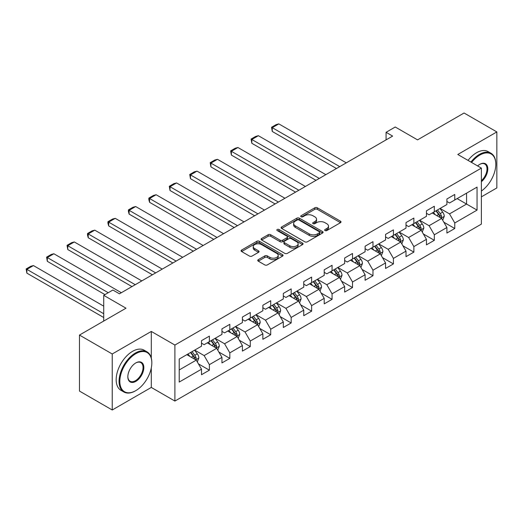 <?xml version="1.0" encoding="UTF-8"?>
<svg xmlns="http://www.w3.org/2000/svg" width="523" height="523" viewBox="0 0 523 523"><rect width="100%" height="100%" fill="white"/><g stroke="black" fill="none" stroke-linecap="round" stroke-linejoin="round"><path stroke-width="0.78" d="M325.031 230.565A1.275 0.732 0 0 0 326.829 230.565L340.506 222.674A1.817 1.053 0 0 0 341.035 221.929A1.817 1.053 0 0 0 340.506 221.19L317.343 207.814A1.817 1.053 0 0 0 314.768 207.814L301.098 215.711A1.275 0.732 0 0 0 300.725 216.228A1.275 0.732 0 0 0 301.098 216.751A1.275 0.732 0 0 0 302.895 216.751L304.667 215.731A5.825 3.36 0 0 1 312.904 215.731L314.833 216.842A5.825 3.36 0 0 1 316.539 219.222A5.825 3.36 0 0 1 314.833 221.595L313.061 222.621A1.275 0.732 0 0 0 312.689 223.138A1.275 0.732 0 0 0 313.061 223.661A1.275 0.732 0 0 0 314.866 223.661L316.631 222.635A5.825 3.36 0 0 1 324.868 222.635L326.797 223.752A5.825 3.36 0 0 1 328.503 226.126A5.825 3.36 0 0 1 326.797 228.505L325.031 229.525A1.275 0.732 0 0 0 324.659 230.048A1.275 0.732 0 0 0 325.031 230.565L325.031 229.525M258.284 259.67A1.817 1.053 0 0 0 257.747 260.415A1.817 1.053 0 0 0 258.284 261.154L264.782 264.906A1.817 1.053 0 0 0 267.351 264.906L282.538 256.139A1.817 1.053 0 0 0 283.067 255.401A1.817 1.053 0 0 0 282.538 254.655L259.375 241.286A1.817 1.053 0 0 0 256.8 241.286L241.619 250.046A1.817 1.053 0 0 0 241.083 250.792A1.817 1.053 0 0 0 241.619 251.537L249.464 256.067A1.817 1.053 0 0 0 252.04 256.067L258.539 252.315A1.817 1.053 0 0 0 259.068 251.57A1.817 1.053 0 0 0 258.539 250.831L254.649 248.582A4.87 2.811 0 0 1 253.217 246.595A4.87 2.811 0 0 1 256.224 243.999A4.87 2.811 0 0 1 261.533 244.607L276.778 253.413A4.87 2.811 0 0 1 278.203 255.401A4.87 2.811 0 0 1 275.196 257.996A4.87 2.811 0 0 1 269.894 257.388L267.351 255.917A1.817 1.053 0 0 0 264.782 255.917L258.284 259.67L258.284 261.154M481.382 196.864L496.85 187.934L496.85 131.927L464.078 113.007L417.544 139.876L395.257 127.011L386.079 132.306L392.636 136.091L119.447 293.815L112.89 290.03L103.717 295.332L103.717 321.063M151.297 358.013L151.297 331.432L112.236 353.986L79.463 335.066L125.997 308.197L103.717 295.332M151.297 331.432L174.898 345.056L481.382 168.105L481.382 224.112L174.898 401.063L174.898 345.056M496.85 131.927L457.788 154.481L481.382 168.105M304.798 241.803A1.817 1.053 0 0 0 307.367 241.803L322.554 233.036A1.817 1.053 0 0 0 323.083 232.297A1.817 1.053 0 0 0 322.554 231.552L299.391 218.183A1.817 1.053 0 0 0 296.816 218.183L281.636 226.943A1.817 1.053 0 0 0 281.099 227.688A1.817 1.053 0 0 0 281.636 228.433L304.798 241.803M277.706 230.846A1.275 0.732 0 0 1 278.994 231.022L278.994 229.505L302.542 243.103A1.817 1.053 0 0 1 303.079 243.849A1.817 1.053 0 0 1 302.542 244.587L287.362 253.354A1.817 1.053 0 0 1 284.787 253.354L261.624 239.985L261.624 238.495A1.817 1.053 0 0 0 261.095 239.24A1.817 1.053 0 0 0 261.624 239.985M261.624 238.495L268.122 234.749A1.817 1.053 0 0 1 270.698 234.749L280.093 240.168A1.817 1.053 0 0 0 282.662 240.168L286.977 237.677A1.817 1.053 0 0 0 287.506 236.939A1.817 1.053 0 0 0 286.977 236.193L277.197 230.551A1.275 0.732 0 0 1 276.824 230.028A1.275 0.732 0 0 1 277.608 229.349A1.275 0.732 0 0 1 278.994 229.505M112.236 353.986L112.236 409.993L79.463 391.073L79.463 335.066M198.426 363.864L209.37 370.179L209.37 364.655L221.955 357.392L221.955 362.916L229.819 358.373L229.819 352.848L242.404 345.585L242.404 351.11L250.275 346.566L250.275 341.042L262.86 333.779L262.86 339.303L270.724 334.759L270.724 329.235L283.309 321.972L283.309 327.496L291.174 322.953L291.174 317.428L303.758 310.165L303.758 315.689L311.623 311.146L311.623 305.622L324.208 298.358L324.208 303.883L332.072 299.339L332.072 293.815L344.657 286.552L344.657 292.076L352.522 287.532L352.522 282.008L365.106 274.745L365.106 280.269L372.971 275.726L372.971 270.201L385.556 262.938L385.556 268.462L393.42 263.919L393.42 258.395L406.005 251.132L406.005 256.656L413.87 252.119L413.87 246.588L426.454 239.325L426.454 244.849L434.319 240.312L434.319 234.781L446.904 227.518L446.904 233.042L454.768 228.505L454.768 222.975L477.054 210.109L477.054 187.103L466.568 193.157L466.568 204.055L477.054 210.109M209.37 370.179L201.505 374.723L201.505 369.199L179.219 382.065L179.219 359.053L201.505 346.187L201.505 340.663L209.37 336.126L209.37 341.65L221.955 334.38L221.955 328.856L229.819 324.319L229.819 329.843L242.404 322.573L242.404 317.049L250.275 312.512L250.275 318.036L262.86 310.767L262.86 305.242L270.724 300.705L270.724 306.23L283.309 298.96L283.309 293.436L291.174 288.899L291.174 294.423L303.758 287.16L303.758 281.629L311.623 277.092L311.623 282.616L324.208 275.353L324.208 269.822L332.072 265.285L332.072 270.809L344.657 263.546L344.657 258.016L352.522 253.478L352.522 259.003L365.106 251.74L365.106 246.209L372.971 241.672L372.971 247.196L385.556 239.933L385.556 234.402L393.42 229.865L393.42 235.389L406.005 228.126L406.005 222.595L413.87 218.058L413.87 223.583L426.454 216.319L426.454 210.795L434.319 206.252L434.319 211.776L446.904 204.513L446.904 198.988L454.768 194.445L454.768 199.969L477.054 187.103M207.278 342.859L216.712 348.311L204.127 355.575L194.693 350.122M201.505 343.16L204.127 344.677L209.37 341.65M204.127 355.575L209.37 364.655M216.712 348.311L221.955 357.392M227.727 331.052L237.161 336.505L224.576 343.768L215.143 338.316M221.955 331.353L224.576 332.87L229.819 329.843M224.576 343.768L229.819 352.848M237.161 336.505L242.404 345.585M248.177 319.246L257.61 324.698L245.026 331.961L235.592 326.509M242.404 319.546L245.026 321.063L250.275 318.036M245.026 331.961L250.275 341.042M257.61 324.698L262.86 333.779M268.626 307.439L278.066 312.891L265.481 320.154L256.041 314.702M262.86 307.74L265.481 309.256L270.724 306.23M265.481 320.154L270.724 329.235M278.066 312.891L283.309 321.972M289.075 295.632L298.515 301.085L285.931 308.348L276.49 302.902M283.309 295.933L285.931 297.45L291.174 294.423M285.931 308.348L291.174 317.428M298.515 301.085L303.758 310.165M309.524 283.826L318.965 289.278L306.38 296.541L296.94 291.095M303.758 284.126L306.38 285.643L311.623 282.616M306.38 296.541L311.623 305.622M318.965 289.278L324.208 298.358M329.974 272.019L339.414 277.471L326.829 284.734L317.389 279.289M324.208 272.32L326.829 273.836L332.072 270.809M326.829 284.734L332.072 293.815M339.414 277.471L344.657 286.552M350.423 260.212L359.863 265.664L347.279 272.928L337.838 267.482M344.657 260.513L347.279 262.03L352.522 259.003M347.279 272.928L352.522 282.008M359.863 265.664L365.106 274.745M370.872 248.405L380.313 253.858L367.728 261.121L358.288 255.675M365.106 248.713L367.728 250.223L372.971 247.196M367.728 261.121L372.971 270.201M380.313 253.858L385.556 262.938M391.322 236.599L400.762 242.051L388.177 249.314L378.737 243.868M385.556 236.906L388.177 238.416L393.42 235.389M388.177 249.314L393.42 258.395M400.762 242.051L406.005 251.132M411.771 224.792L421.211 230.244L408.626 237.507L399.186 232.062M406.005 225.099L408.626 226.609L413.87 223.583M408.626 237.507L413.87 246.588M421.211 230.244L426.454 239.325M432.22 212.985L441.66 218.437L429.076 225.701L419.636 220.255M426.454 213.292L429.076 214.803L434.319 211.776M429.076 225.701L434.319 234.781M441.66 218.437L446.904 227.518M457.128 198.609L466.568 204.055L449.525 213.894L440.091 208.448M446.904 201.486L449.525 202.996L454.768 199.969M449.525 213.894L454.768 222.975M112.236 409.993L151.297 387.438L174.898 401.063M386.079 132.306L386.079 139.876M179.219 369.957L196.262 360.118L186.822 354.666M196.262 360.118L201.505 369.199M443.824 222.183L454.768 228.505M423.375 233.99L434.319 240.312M402.926 245.797L413.87 252.119M382.476 257.604L393.42 263.919M362.027 269.41L372.971 275.726M341.578 281.217L352.522 287.532M321.129 293.024L332.072 299.339M300.673 304.831L311.623 311.146M280.223 316.637L291.174 322.953M259.774 328.444L270.724 334.759M239.325 340.251L250.275 346.566M218.876 352.057L229.819 358.373M151.297 387.438L151.297 367.911M325.541 230.748L326.797 230.022A5.825 3.36 0 0 0 328.503 227.642L328.503 226.126M316.539 219.222L316.539 220.732A5.825 3.36 0 0 1 314.833 223.112L313.571 223.837M340.48 222.687L317.343 209.331A1.817 1.053 0 0 0 314.768 209.331L301.608 216.927M322.528 233.049L299.391 219.693A1.817 1.053 0 0 0 296.816 219.693L281.662 228.446M319.337 232.813A1.275 0.732 0 0 0 319.71 232.297A1.275 0.732 0 0 0 319.337 231.774L299.006 220.039A1.275 0.732 0 0 0 297.201 220.039L295.338 221.111A5.825 3.36 0 0 0 293.632 223.491A5.825 3.36 0 0 0 295.338 225.871L309.237 233.892A5.825 3.36 0 0 0 317.468 233.892L319.337 232.813L319.337 234.33A1.275 0.732 0 0 0 319.71 233.807L319.71 232.297M293.632 223.491L293.632 225.008A5.825 3.36 0 0 0 295.338 227.381L295.338 225.871M319.337 234.33L317.468 235.402A5.825 3.36 0 0 1 309.237 235.402L295.338 227.381M261.65 239.998L268.122 236.259L268.122 234.749M287.506 236.939L287.506 238.449A1.817 1.053 0 0 1 286.977 239.194L282.662 241.685A1.817 1.053 0 0 1 280.093 241.685L270.698 236.259A1.817 1.053 0 0 0 268.122 236.259M278.994 231.022L302.523 244.601M289.84 245.797A4.87 2.811 0 0 0 295.142 246.405A4.87 2.811 0 0 0 298.149 243.81A4.87 2.811 0 0 0 296.724 241.822L291.35 238.723A1.817 1.053 0 0 0 288.774 238.723L284.466 241.208A1.817 1.053 0 0 0 283.93 241.953A1.817 1.053 0 0 0 284.466 242.692L289.84 245.797L289.84 247.307A4.87 2.811 0 0 0 295.142 247.922A4.87 2.811 0 0 0 298.149 245.32L298.149 243.81M283.93 241.953L283.93 243.463A1.817 1.053 0 0 0 284.466 244.208L284.466 242.692M289.84 247.307L284.466 244.208M278.203 255.401L278.203 256.911A4.87 2.811 0 0 1 275.196 259.506A4.87 2.811 0 0 1 269.894 258.898L267.351 257.434A1.817 1.053 0 0 0 264.782 257.434L258.303 261.167M253.217 246.595L253.217 248.111A4.87 2.811 0 0 0 254.649 250.099L254.649 248.582M258.539 250.831L258.539 252.315L254.649 250.099M282.512 256.152L259.375 242.796A1.817 1.053 0 0 0 256.8 242.796L241.639 251.55M442.7 220.229L444.256 216.3A4.91 2.837 -120 0 0 442.687 212.116L439.98 208.507M339.741 166.628L272.267 127.677L278.824 123.892L346.291 162.849M435.267 214.744L433.43 212.292M272.267 131.463L271.548 127.259L272.267 127.677L272.267 131.463L336.466 168.524M440.902 217.999L441.602 216.509A4.91 2.837 -120 0 0 440.196 213.554L437.49 209.945M436.26 210.658L439.261 214.659A2.504 1.445 60 0 1 439.719 215.424L441.602 216.509M435.921 210.854L438.627 214.463A4.91 2.837 60 0 1 440.033 217.418M271.548 127.259L276.137 124.611L278.824 123.892M481.382 191.026A22.62 13.055 120 0 0 495.804 164.32A22.62 13.055 120 0 0 479.807 155.089A22.62 13.055 120 0 0 471.596 162.457M470.916 162.065A23.175 13.382 -60 0 1 479.414 154.409A23.175 13.382 -60 0 1 490.999 153.259A23.175 13.382 -60 0 1 495.804 163.869A23.175 13.382 -60 0 1 495.797 164.098M477.623 165.935A11.31 6.531 -60 0 1 479.807 164.32L479.807 164.32A11.31 6.531 -60 0 1 487.763 168.046A11.31 6.531 -60 0 1 481.382 181.703M468.026 160.398A23.175 13.382 -60 0 1 476.531 152.742A23.175 13.382 -60 0 1 488.116 151.598L490.999 153.259M481.382 180.677A10.754 6.211 120 0 0 486.756 171.361A10.754 6.211 120 0 0 484.788 164.019A10.754 6.211 120 0 0 479.611 164.438M135.437 390.844L135.83 390.616A22.62 13.055 120 0 0 151.827 362.916A22.62 13.055 120 0 0 135.83 353.685A22.62 13.055 120 0 0 119.839 381.385A22.62 13.055 120 0 0 135.83 390.616L135.437 390.844A23.175 13.382 -60 0 1 123.853 391.989A23.175 13.382 -60 0 1 120.303 373.422A23.175 13.382 -60 0 1 135.437 352.999A23.175 13.382 -60 0 1 147.028 351.855A23.175 13.382 -60 0 1 151.827 362.459A23.175 13.382 -60 0 1 151.82 362.687M135.83 381.385A11.31 6.531 -60 0 1 127.834 376.763A11.31 6.531 -60 0 1 135.83 362.916L135.83 362.916A11.31 6.531 -60 0 1 143.832 367.532A11.31 6.531 -60 0 1 135.83 381.385M127.841 376.534A10.754 6.211 120 0 0 130.064 381.234A10.754 6.211 120 0 0 135.437 380.698A10.754 6.211 120 0 0 142.465 371.225A10.754 6.211 120 0 0 140.818 362.609A10.754 6.211 120 0 0 135.634 363.034M123.853 391.989L120.97 390.328A23.175 13.382 -60 0 1 117.413 371.755A23.175 13.382 -60 0 1 132.554 351.338A23.175 13.382 -60 0 1 144.139 350.188L147.028 351.855M422.251 232.035L423.807 228.106A4.91 2.837 -120 0 0 422.238 223.922L419.531 220.314M319.291 178.435L251.818 139.484L258.375 135.699L325.842 174.656M414.817 226.551L412.98 224.099M251.818 143.269L251.099 139.066L251.818 139.484L251.818 143.269L316.01 180.33M420.453 229.806L421.152 228.316A4.91 2.837 -120 0 0 419.747 225.361L417.04 221.752M415.811 222.465L418.812 226.466A2.504 1.445 60 0 1 419.269 227.23L421.152 228.316M415.471 222.661L418.178 226.269A4.91 2.837 60 0 1 419.583 229.224M251.099 139.066L255.688 136.418L258.375 135.699M401.795 243.842L403.357 239.913A4.91 2.837 -120 0 0 401.788 235.729L399.082 232.12M298.842 190.241L231.369 151.291L237.926 147.506L305.393 186.463M394.368 238.357L392.531 235.906M231.369 155.076L230.65 150.872L231.369 151.291L231.369 155.076L295.56 192.137M400.003 241.613L400.703 240.122A4.91 2.837 -120 0 0 399.297 237.167L396.591 233.559M395.362 234.271L398.363 238.272A2.504 1.445 60 0 1 398.82 239.037L400.703 240.122M395.022 234.467L397.728 238.076A4.91 2.837 60 0 1 399.134 241.031M230.65 150.872L235.239 148.225L237.926 147.506M381.345 255.649L382.908 251.72A4.91 2.837 -120 0 0 381.339 247.536L378.632 243.927M278.393 202.048L210.919 163.098L217.476 159.312L284.943 198.269M373.919 250.164L372.082 247.712M210.919 166.883L210.2 162.679L210.919 163.098L210.919 166.883L275.111 203.944M379.554 253.42L380.254 251.929A4.91 2.837 -120 0 0 378.848 248.974L376.142 245.365M374.913 246.078L377.913 250.079A2.504 1.445 60 0 1 378.371 250.844L380.254 251.929M374.573 246.274L377.273 249.883A4.91 2.837 60 0 1 378.685 252.838M210.2 162.679L214.79 160.031L217.476 159.312M360.896 267.456L362.459 263.527A4.91 2.837 -120 0 0 360.89 259.343L358.183 255.734M257.944 213.855L190.47 174.904L197.027 171.119L264.494 210.076M353.47 261.971L351.633 259.519M190.47 178.689L189.751 174.486L190.47 174.904L190.47 178.689L254.662 215.751M359.105 265.226L359.804 263.736A4.91 2.837 -120 0 0 358.399 260.781L355.692 257.172M354.463 257.885L357.464 261.886A2.504 1.445 60 0 1 357.922 262.651L359.804 263.736M354.123 258.081L356.823 261.69A4.91 2.837 60 0 1 358.229 264.645M189.751 174.486L194.334 171.838L197.027 171.119M340.447 279.262L342.009 275.333A4.91 2.837 -120 0 0 340.44 271.149L337.734 267.541M237.488 225.661L170.021 186.711L176.571 182.926L244.045 221.883M333.02 273.777L331.177 271.326M170.021 190.496L169.302 186.293L170.021 186.711L170.021 190.496L234.212 227.557M338.649 277.033L339.355 275.543A4.91 2.837 -120 0 0 337.95 272.588L335.243 268.979M334.014 269.685L337.015 273.692A2.504 1.445 60 0 1 337.472 274.457L339.355 275.543M333.667 269.888L336.374 273.496A4.91 2.837 60 0 1 337.78 276.451M169.302 186.293L173.884 183.645L176.571 182.926M319.998 291.069L321.56 287.14A4.91 2.837 -120 0 0 319.991 282.956L317.284 279.347M217.038 237.468L149.571 198.518L156.122 194.733L223.596 233.689M312.571 285.584L310.727 283.133M149.571 202.303L148.846 199.616L148.846 198.099L149.571 198.518L149.571 202.303L213.763 239.364M318.2 288.84L318.906 287.349A4.91 2.837 -120 0 0 317.5 284.394L314.794 280.786M313.565 281.492L316.565 285.499A2.504 1.445 60 0 1 317.016 286.264L318.906 287.349M313.218 281.694L315.925 285.303A4.91 2.837 60 0 1 317.33 288.258M148.846 198.099L153.435 195.452L156.122 194.733M299.548 302.876L301.111 298.947A4.91 2.837 -120 0 0 299.542 294.763L296.835 291.154M196.589 249.275L129.122 210.324L135.673 206.539L203.146 245.49M292.115 297.391L290.278 294.939M129.122 214.11L128.397 211.423L128.397 209.906L129.122 210.324L129.122 214.11L193.314 251.171M297.75 300.647L298.456 299.156A4.91 2.837 -120 0 0 297.051 296.201L294.344 292.592M293.115 293.298L296.116 297.306A2.504 1.445 60 0 1 296.567 298.071L298.456 299.156M292.769 293.501L295.475 297.11A4.91 2.837 60 0 1 296.881 300.065M128.397 209.906L132.986 207.258L135.673 206.539M279.099 314.683L280.655 310.754A4.91 2.837 -120 0 0 279.092 306.57L276.386 302.961M176.14 261.082L108.673 222.131L115.223 218.346L182.697 257.296M271.666 309.198L269.829 306.746M108.673 225.916L107.947 223.229L107.947 221.713L108.673 222.131L108.673 225.916L172.865 262.977M277.301 312.453L278.007 310.963A4.91 2.837 -120 0 0 276.602 308.008L273.895 304.399M272.666 305.105L275.667 309.113A2.504 1.445 60 0 1 276.118 309.877L278.007 310.963M272.32 305.308L275.026 308.916A4.91 2.837 60 0 1 276.432 311.871M107.947 221.713L112.537 219.065L115.223 218.346M258.65 326.489L260.206 322.56A4.91 2.837 -120 0 0 258.643 318.376L255.937 314.768M155.691 272.888L88.224 233.938L94.774 230.153L162.248 269.103M251.217 321.004L249.379 318.553M88.224 237.723L87.498 235.036L87.498 233.52L88.224 233.938L88.224 237.723L152.415 274.784M256.852 324.253L257.558 322.769A4.91 2.837 -120 0 0 256.152 319.815L253.446 316.206M252.21 316.912L255.217 320.919A2.504 1.445 60 0 1 255.669 321.684L257.558 322.769M251.87 317.115L254.577 320.723A4.91 2.837 60 0 1 255.982 323.678M87.498 233.52L92.087 230.872L94.774 230.153M238.2 338.296L239.756 334.367A4.91 2.837 -120 0 0 238.194 330.183L235.487 326.574M135.241 284.695L67.768 245.745L74.325 241.959L141.798 280.91M230.767 332.811L228.93 330.359M67.768 249.53L67.049 245.326L67.768 245.745L67.768 249.53L131.966 286.591M236.403 336.06L237.109 334.576A4.91 2.837 -120 0 0 235.703 331.621L232.996 328.013M231.761 328.719L234.768 332.726A2.504 1.445 60 0 1 235.219 333.491L237.109 334.576M231.421 328.921L234.127 332.53A4.91 2.837 60 0 1 235.533 335.485M67.049 245.326L71.638 242.679L74.325 241.959M217.751 350.103L219.307 346.174A4.91 2.837 -120 0 0 217.738 341.99L215.038 338.381M108.235 292.717L47.318 257.551L53.876 253.766L121.349 292.717M210.318 344.618L208.481 342.166M47.318 261.337L46.599 257.133L47.318 257.551L47.318 261.337L104.96 294.612M215.953 347.867L216.659 346.383A4.91 2.837 -120 0 0 215.247 343.428L212.547 339.819M211.312 340.525L214.312 344.533A2.504 1.445 60 0 1 214.77 345.298L216.659 346.383M210.972 340.728L213.678 344.337A4.91 2.837 60 0 1 215.084 347.292M46.599 257.133L51.189 254.485L53.876 253.766M197.302 361.909L198.858 357.98A4.91 2.837 -120 0 0 197.289 353.796L194.582 350.188M103.717 313.722L26.869 269.358L33.426 265.573L103.717 306.151M189.869 356.425L188.032 353.973M26.869 273.143L26.15 268.94L26.869 269.358L26.869 273.143L103.717 317.507M195.504 359.674L196.203 358.19A4.91 2.837 -120 0 0 194.798 355.235L192.098 351.626M190.862 352.332L193.863 356.34A2.504 1.445 60 0 1 194.321 357.104L196.203 358.19M190.522 352.535L193.229 356.143A4.91 2.837 60 0 1 194.634 359.098M26.15 268.94L30.739 266.292L33.426 265.573M326.797 230.022L326.797 228.505M313.061 223.661L313.061 222.621M314.833 223.112L314.833 221.595M301.098 216.751L301.098 215.711M314.768 209.331L314.768 207.814M317.343 209.331L317.343 207.814M340.506 222.674L340.506 221.19M281.636 228.433L281.636 226.943M296.816 219.693L296.816 218.183M299.391 219.693L299.391 218.183M322.554 233.036L322.554 231.552M309.237 235.402L309.237 233.892M317.468 235.402L317.468 233.892M270.698 236.259L270.698 234.749M280.093 241.685L280.093 240.168M282.662 241.685L282.662 240.168M286.977 239.194L286.977 237.677M302.542 244.587L302.542 243.103M264.782 257.434L264.782 255.917M267.351 257.434L267.351 255.917M269.894 258.898L269.894 257.388M241.619 251.537L241.619 250.046M256.8 242.796L256.8 241.286M259.375 242.796L259.375 241.286M282.538 256.139L282.538 254.655M441.177 218.156L444.223 216.398M440.196 213.554L442.687 212.116M436.705 215.574L438.627 214.463M420.727 229.963L423.774 228.205M419.747 225.361L422.238 223.922M416.256 227.381L418.178 226.269M400.278 241.77L403.325 240.011M399.297 237.167L401.788 235.729M395.806 239.188L397.728 238.076M379.829 253.577L382.875 251.818M378.848 248.974L381.339 247.536M375.357 250.994L377.273 249.883M359.379 265.383L362.426 263.625M358.399 260.781L360.89 259.343M354.901 262.801L356.823 261.69M338.93 277.19L341.977 275.431M337.95 272.588L340.44 271.149M334.452 274.608L336.374 273.496M318.481 288.997L321.527 287.238M317.5 284.394L319.991 282.956M314.003 286.414L315.925 285.303M298.025 300.803L301.078 299.045M297.051 296.201L299.542 294.763M293.553 298.221L295.475 297.11M277.576 312.61L280.629 310.852M276.602 308.008L279.092 306.57M273.104 310.028L275.026 308.916M257.126 324.417L260.173 322.658M256.152 319.815L258.643 318.376M252.655 321.835L254.577 320.723M236.677 336.224L239.724 334.465M235.703 331.621L238.194 330.183M232.205 333.641L234.127 332.53M216.228 348.03L219.274 346.272M215.247 343.428L217.738 341.99M211.756 345.448L213.678 344.337M195.779 359.837L198.825 358.078M194.798 355.235L197.289 353.796M191.307 357.255L193.229 356.143M495.804 164.32L495.804 163.869M151.827 362.916L151.827 362.459"/></g></svg>
